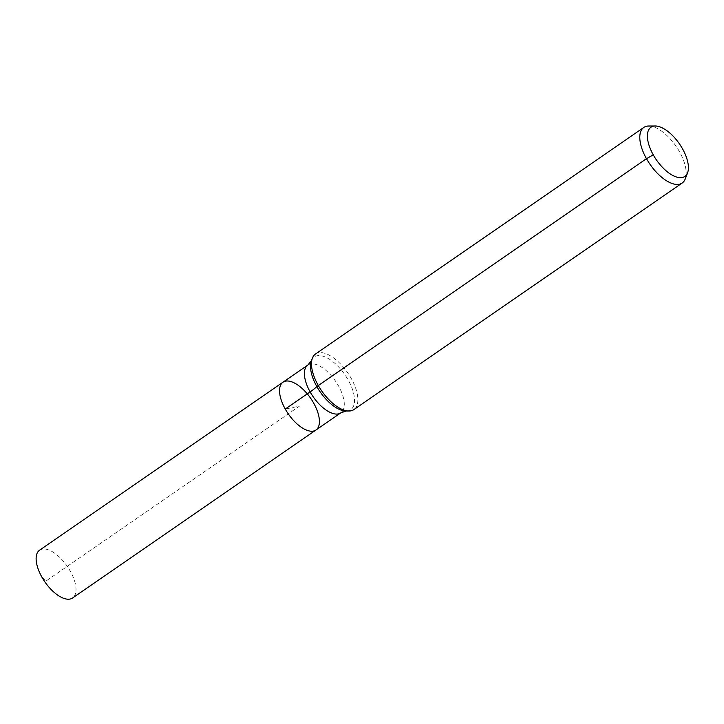 <?xml version="1.0" encoding="UTF-8"?>
<svg xmlns="http://www.w3.org/2000/svg" width="724" height="724" viewBox="0 0 724 724"><rect width="100%" height="100%" fill="white"/><g stroke="black" fill="none" stroke-linecap="round" stroke-linejoin="round"><path stroke-width="0.54" stroke-dasharray="3.62 2.71" d="M282.984 382.209A29.041 13.638 -124.6 0 1 313.691 403.15A29.041 13.638 -124.6 0 1 315.972 430.011M648.74 126.021A33.766 15.856 -124.6 0 1 679.519 151.796A33.766 15.856 -124.6 0 1 685.248 178.918M315.501 354.018A33.766 15.856 -124.6 0 1 351.203 378.381A33.766 15.856 -124.6 0 1 353.855 409.612M39.576 550.195A29.041 13.638 -124.6 0 1 70.282 571.136A29.041 13.638 -124.6 0 1 72.563 597.997M41.856 577.046L46.227 580.883L299.474 406.11L285.265 409.06L299.474 406.11L46.227 580.883L41.856 577.046M311.392 360.814A32.055 15.05 -124.6 0 1 348.208 380.037A32.055 15.05 -124.6 0 1 346.054 411.033M307.845 365.041A29.041 13.638 -124.6 0 1 338.551 385.992A29.041 13.638 -124.6 0 1 340.841 412.852"/><path stroke-width="1.09" d="M315.972 430.011A29.041 13.638 -124.6 0 1 288.261 413.857A29.041 13.638 -124.6 0 1 282.984 382.209A29.041 13.638 -124.6 0 1 313.691 403.15A29.041 13.638 -124.6 0 1 315.972 430.011A29.041 13.638 -124.6 0 1 288.261 413.857A29.041 13.638 -124.6 0 1 282.984 382.209L39.576 550.195A29.041 13.638 -124.6 0 0 41.856 577.046A29.041 13.638 -124.6 0 0 72.563 597.997L340.841 412.852A29.041 13.638 -124.6 0 1 313.121 396.689A29.041 13.638 -124.6 0 1 307.845 365.041L282.984 382.209M682.515 148.809A29.874 14.027 -124.6 0 1 687.592 172.801A29.874 14.027 -124.6 0 1 656.36 159.814A29.874 14.027 -124.6 0 1 655.292 126.003A29.874 14.027 -124.6 0 1 682.515 148.809M687.592 172.801L685.248 178.918A33.766 15.856 -124.6 0 1 682.171 183.027A33.766 15.856 -124.6 0 1 649.944 164.239A33.766 15.856 -124.6 0 1 643.808 127.442A33.766 15.856 -124.6 0 1 648.74 126.021L655.292 126.003M682.171 183.027L353.855 409.612A33.766 15.856 -124.6 0 1 348.923 411.033A33.766 15.856 -124.6 0 1 321.628 390.824A33.766 15.856 -124.6 0 1 312.415 358.127A33.766 15.856 -124.6 0 1 315.501 354.018L643.808 127.442M653.283 154.882L646.469 158.674L316.841 386.562A22.516 3.864 -29.3 0 1 310.134 391.901L285.265 409.06M348.923 411.033L346.054 411.033A32.055 15.05 -124.6 0 1 320.135 391.847A32.055 15.05 -124.6 0 1 311.392 360.814L312.415 358.127M346.054 411.033L340.841 412.852M311.392 360.814L307.845 365.041"/></g></svg>
